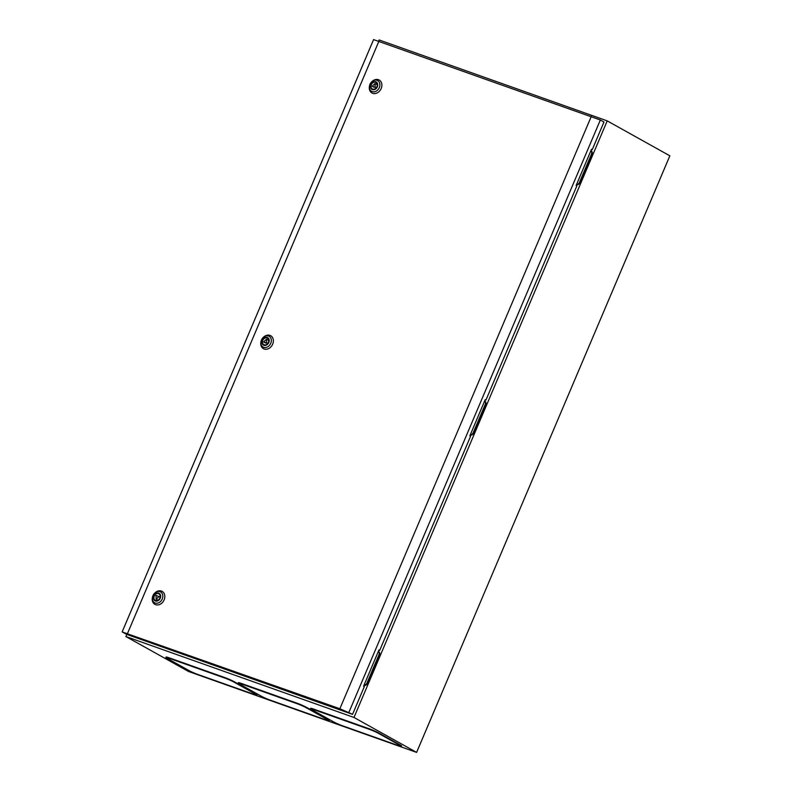 <?xml version="1.0" encoding="UTF-8"?>
<svg xmlns="http://www.w3.org/2000/svg" width="792" height="792" viewBox="0 0 792 792"><rect width="100%" height="100%" fill="white"/><g stroke="black" fill="none" stroke-linecap="round" stroke-linejoin="round"><path stroke-width="1.19" d="M576.527 184.536A3.247 2.594 -60.8 0 0 579.526 182.299L591.466 154.173A3.247 2.594 -60.8 0 0 590.901 150.668M576.447 184.724A3.247 2.594 -60.8 0 0 580.021 182.566L591.961 154.44A3.247 2.594 -60.8 0 0 591.089 150.737A3.247 2.594 -60.8 0 0 590.911 150.648L591.089 150.737M470.26 434.887A3.247 2.594 -60.8 0 0 473.26 432.65L485.199 404.524A3.247 2.594 -60.8 0 0 484.635 401.019L484.813 401.089A3.247 2.594 -60.8 0 0 484.645 401M470.181 435.075A3.247 2.594 -60.8 0 0 473.755 432.917L485.694 404.791A3.247 2.594 -60.8 0 0 484.813 401.089M363.993 685.238A3.247 2.594 -60.8 0 0 366.993 683.001L378.932 654.875A3.247 2.594 -60.8 0 0 378.368 651.37A3.247 2.594 -60.8 0 1 378.546 651.44A3.247 2.594 -60.8 0 1 379.418 655.142L367.488 683.268A3.247 2.594 -60.8 0 1 363.914 685.427M329.165 720.75L329.353 720.324A6.97 0.564 -157 0 0 328.205 719.463L306.177 707.187A6.97 0.564 -157 0 0 297.248 703.266L241.105 683.347A6.97 0.564 -157 0 0 238.362 682.674L238.174 683.1A6.97 0.564 -157 0 0 239.333 683.951L261.35 696.237A6.97 0.564 -157 0 0 270.28 700.158L326.423 720.077A6.97 0.564 -157 0 0 329.165 720.75A6.97 0.564 -157 0 0 328.017 719.888L305.999 707.612A6.97 0.564 -157 0 0 297.069 703.692L240.916 683.773A6.97 0.564 -157 0 0 238.174 683.1M126.799 634.402L125.888 636.54L188.526 671.477L416.612 752.4L669.854 155.816L607.216 120.879L379.13 39.956L378.665 41.055M125.888 636.54L353.984 717.463L416.612 752.4M256.885 695.099L257.063 694.673A6.97 0.564 -157 0 0 255.915 693.822L233.897 681.536A6.97 0.564 -157 0 0 224.958 677.625L168.815 657.707A6.97 0.564 -157 0 0 166.072 657.033L165.894 657.459A6.97 0.564 -157 0 0 167.043 658.31L189.06 670.596A6.97 0.564 -157 0 0 197.99 674.507L254.143 694.426A6.97 0.564 -157 0 0 256.885 695.099A6.97 0.564 -157 0 0 255.737 694.247L233.709 681.962A6.97 0.564 -157 0 0 224.78 678.051L168.637 658.132A6.97 0.564 -157 0 0 165.894 657.459M401.455 746.391L401.633 745.965A6.97 0.564 -157 0 0 400.485 745.114L378.467 732.828A6.97 0.564 -157 0 0 369.537 728.917L313.385 708.998A6.97 0.564 -157 0 0 310.642 708.325L310.464 708.751A6.97 0.564 -157 0 0 311.612 709.602L333.63 721.888A6.97 0.564 -157 0 0 342.57 725.799L398.713 745.717A6.97 0.564 -157 0 0 401.455 746.391A6.97 0.564 -157 0 0 400.307 745.539L378.289 733.253A6.97 0.564 -157 0 0 369.349 729.343L313.206 709.424A6.97 0.564 -157 0 0 310.464 708.751M353.984 717.463L607.216 120.879M371.309 84.704A3.712 2.96 -60.9 0 0 372.299 88.942A3.712 2.96 -60.9 0 0 376.913 86.684A3.712 2.96 -60.9 0 0 375.923 82.447A3.712 2.96 -60.9 0 0 371.309 84.704M369.418 86.358A7.435 5.92 -60.9 0 0 373.448 93.535A7.435 5.92 -60.9 0 0 381.19 88.506A7.435 5.92 -60.9 0 0 379.843 80.457A7.435 5.92 -60.9 0 0 372.21 81.348L371.834 81.695A6.178 4.92 119.1 0 1 378.18 80.952A6.178 4.92 119.1 0 1 379.299 87.635A6.178 4.92 119.1 0 1 372.864 91.813A6.178 4.92 119.1 0 1 369.517 85.853A6.178 4.92 119.1 0 1 369.973 84.338L369.418 86.358M372.141 86.219L375.18 87.298L375.022 83.566L372.141 86.219L374.2 87.367M377.081 84.714L375.022 83.566M376.19 87.862L375.18 87.298M159.855 598.049A3.712 2.96 119.1 0 1 155.242 600.296A3.712 2.96 119.1 0 1 154.252 596.059A3.712 2.96 119.1 0 1 158.865 593.802A3.712 2.96 119.1 0 1 159.855 598.049M164.132 599.861A7.435 5.92 119.1 0 1 156.39 604.89A7.435 5.92 119.1 0 1 152.361 597.712L152.46 597.208A6.178 4.92 -60.9 0 0 155.806 603.177A6.178 4.92 -60.9 0 0 162.241 598.99A6.178 4.92 -60.9 0 0 161.123 592.307A6.178 4.92 -60.9 0 0 154.777 593.05A6.178 4.92 -60.9 0 0 152.925 595.683A6.178 4.92 -60.9 0 0 152.46 597.208L155.153 592.703A7.435 5.92 119.1 0 1 162.786 591.812A7.435 5.92 119.1 0 1 164.132 599.861M155.994 595.445L159.024 596.524L156.153 599.178L155.994 595.445M157.964 600.188L156.153 599.178M160.132 597.138L159.024 596.524M262.776 340.382A3.712 2.96 -60.9 0 0 263.776 344.619A3.712 2.96 -60.9 0 0 268.389 342.362A3.712 2.96 -60.9 0 0 267.389 338.125A3.712 2.96 -60.9 0 0 262.776 340.382M260.885 342.035A7.435 5.92 -60.9 0 0 264.914 349.213A7.435 5.92 -60.9 0 0 272.666 344.183A7.435 5.92 -60.9 0 0 271.319 336.135A7.435 5.92 -60.9 0 0 263.677 337.026L263.3 337.372A6.178 4.92 119.1 0 1 269.646 336.63A6.178 4.92 119.1 0 1 270.765 343.312A6.178 4.92 119.1 0 1 264.33 347.49A6.178 4.92 119.1 0 1 260.984 341.53A6.178 4.92 119.1 0 1 261.449 340.015A6.178 4.92 119.1 0 1 263.3 337.372L260.885 342.035M263.617 341.897L266.647 342.976L266.488 339.243L263.617 341.897L265.676 343.045M268.547 340.392L266.488 339.243M267.666 343.54L266.647 342.976M485.179 399.742L485.951 400.069L485.209 399.663L469.834 435.887L470.577 436.293L379.685 650.42L378.942 650.014L363.568 686.238L364.31 686.644L352.549 714.344L339.867 708.741L122.146 631.917L126.76 634.392L352.549 714.344M591.446 149.391L592.218 149.718L591.485 149.312L576.111 185.536L576.843 185.942L485.951 400.069M378.913 650.093L379.685 650.42M348.916 712.315L600.346 119.998L603.969 122.017L592.218 149.718M600.346 119.998L373.577 39.6L122.146 631.917M378.952 41.134L127.522 633.452M591.297 116.414L339.867 708.741M579.526 182.299L580.021 182.566M591.466 154.173L591.961 154.44M473.26 432.65L473.755 432.917M485.199 404.524L485.694 404.791M366.993 683.001L367.488 683.268M369.983 84.318A6.178 4.92 119.1 0 1 371.834 81.695L369.983 84.328M377.338 86.833A4.267 3.406 -60.9 0 0 375.774 81.774A4.267 3.406 -60.9 0 0 370.894 84.556A4.267 3.406 -60.9 0 0 372.448 89.615A4.267 3.406 -60.9 0 0 377.338 86.833M153.836 595.911A4.267 3.406 119.1 0 1 158.717 593.129A4.267 3.406 119.1 0 1 160.281 598.198A4.267 3.406 119.1 0 1 155.39 600.97A4.267 3.406 119.1 0 1 153.836 595.911M268.805 342.51A4.267 3.406 -60.9 0 0 267.25 337.451A4.267 3.406 -60.9 0 0 262.36 340.233A4.267 3.406 -60.9 0 0 263.924 345.292A4.267 3.406 -60.9 0 0 268.805 342.51"/></g></svg>
